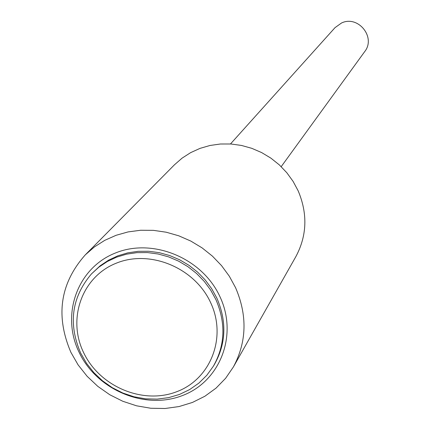 <?xml version="1.0" encoding="UTF-8"?>
<svg xmlns="http://www.w3.org/2000/svg" width="430" height="430" viewBox="0 0 430 430"><rect width="100%" height="100%" fill="white"/><g stroke="black" fill="none" stroke-linecap="round" stroke-linejoin="round"><path stroke-width="0.64" d="M230.485 143.964L335.04 27.633L341.522 23C358.115 14.916 376.212 37.346 364.683 51.638L281.204 166.657M220.047 296.899C202.439 258.038 152.65 237.451 115.036 253.157C77.142 268.288 60.813 314.808 79.072 352.224C96.777 389.86 144.561 410.161 182.094 395.686C219.886 381.775 238.225 335.54 220.047 296.899M70.896 352.331C55.309 315.803 60.114 283.305 85.307 254.85L94.466 246.89L104.786 240.327L116.068 235.301L128.092 231.915L140.626 230.254L153.424 230.351L166.227 232.216L178.778 235.812L190.818 241.074L202.111 247.895L212.431 256.14L221.557 265.649L229.314 276.216L235.549 287.638C247.503 315.443 246.788 341.866 233.409 366.919L225.621 378.282L216.021 388.145L204.868 396.256L192.447 402.442L179.068 406.549L165.066 408.5L150.79 408.253L136.584 405.818L122.797 401.271L109.752 394.724L97.771 386.333L87.134 376.304L78.099 364.882L70.896 352.331M233.409 366.919L295.84 256.656C307.036 235.694 307.81 213.742 298.151 190.802L293.099 181.395L286.788 172.699L279.344 164.9L270.911 158.154L261.666 152.591L251.786 148.328L241.472 145.442L230.937 143.991L220.38 144.007L210.023 145.474L200.063 148.361L190.694 152.612L182.1 158.127L174.451 164.803L85.307 254.85M216.87 298.146L211.689 288.707L205.234 279.978L197.639 272.152L189.06 265.38L179.675 259.806L169.673 255.538L159.267 252.668L148.662 251.254L138.084 251.319L127.742 252.851L117.847 255.818L108.602 260.155L100.185 265.772L91.472 273.905L98.916 267.121L107.349 261.499L116.621 257.151L126.538 254.173L136.907 252.641L147.511 252.577L158.143 254.001L168.581 256.877L178.606 261.15L188.018 266.745L196.618 273.534L204.234 281.381L210.705 290.132L215.903 299.592C226.008 323.075 225.169 345.263 213.393 366.161L214.36 364.549C226.11 343.704 226.949 321.565 216.87 298.146M210.673 302.72C194.785 267.739 149.979 249.18 116.068 263.267C81.915 276.845 67.118 318.764 83.587 352.552C99.561 386.538 142.733 404.861 176.574 391.768C210.646 379.185 227.078 337.502 210.673 302.72M91.472 273.905C71.697 297.211 68.08 323.57 80.609 352.971M80.689 353.143L86.548 363.345L93.885 372.643L102.517 380.813L112.241 387.661L122.829 393.031L134.031 396.783L145.571 398.83L157.186 399.121L168.592 397.648L179.52 394.428L189.7 389.542L198.886 383.098L206.851 375.239L213.393 366.161"/></g></svg>
